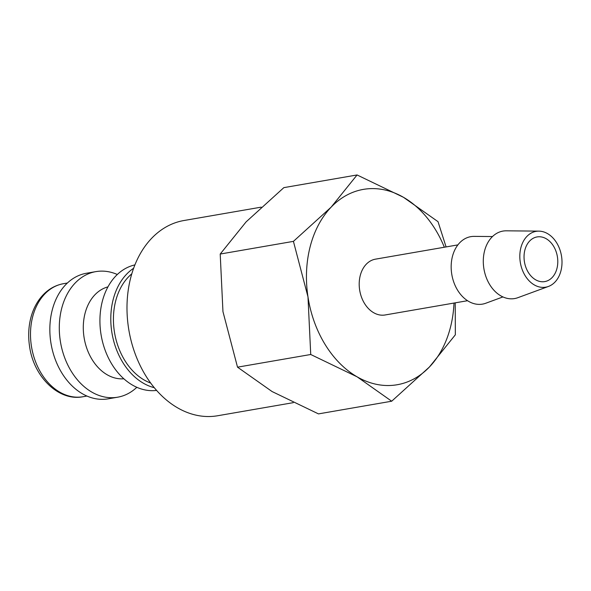 <?xml version="1.0" encoding="UTF-8"?>
<svg xmlns="http://www.w3.org/2000/svg" width="591" height="591" viewBox="0 0 591 591"><rect width="100%" height="100%" fill="white"/><g stroke="black" fill="none" stroke-linecap="round" stroke-linejoin="round"><path stroke-width="0.89" d="M131.786 273.832A60.186 44.288 80.2 0 0 114.61 333.051A60.186 44.288 80.2 0 0 150.69 383.057M134.896 264.908A63.725 46.896 80.2 0 0 101.179 335.378A63.725 46.896 80.2 0 0 156.615 390.415M133.618 268.262A63.725 46.896 80.2 0 0 112.046 333.494A63.725 46.896 80.2 0 0 154.288 387.681M107.939 286.879A46.733 34.389 80.2 0 0 84.21 338.311A46.733 34.389 80.2 0 0 123.851 378.779M117.314 274.497A63.725 46.896 80.2 0 0 97.123 271.432A63.725 46.896 80.2 0 0 95.89 271.616A63.725 46.896 80.2 0 0 60.408 341.576A63.725 46.896 80.2 0 0 116.397 397.396A63.725 46.896 80.2 0 0 117.631 397.204A63.725 46.896 80.2 0 0 136.839 387.297M95.89 271.616L86.441 273.256A63.725 46.896 80.2 0 0 50.959 343.208A63.725 46.896 80.2 0 0 106.949 399.028A63.725 46.896 80.2 0 0 108.183 398.836L117.631 397.204M293.254 402.663L217.665 415.746A99.059 72.892 -99.8 0 1 215.752 416.042A99.059 72.892 -99.8 0 1 128.727 329.276A99.059 72.892 -99.8 0 1 183.875 220.532L261.222 207.145M446.087 246.935L438.027 221.677L403.461 197.298L357.075 174.958L331.152 207.138L293.424 241.364L307.985 296.911A99.133 72.944 80.2 0 0 357.119 376.836A99.133 72.944 80.2 0 0 395.283 385.037A99.133 72.944 80.2 0 0 429.428 366.989A99.133 72.944 80.2 0 0 454.006 303.05M444.343 247.237A99.133 72.944 80.2 0 0 403.461 197.298A99.133 72.944 80.2 0 0 365.297 189.09A99.133 72.944 80.2 0 0 331.152 207.138A99.133 72.944 80.2 0 0 307.985 296.911L310.733 354.497L357.119 376.836L391.693 401.215L429.428 366.989L455.343 334.809L455.218 302.843M391.693 401.215L318.475 413.892L272.089 391.552L237.516 367.166L222.955 311.627L220.207 254.041L246.122 221.861L283.85 187.635L357.075 174.958M538.866 231.133L506.317 230.815A34.234 25.191 80.2 0 0 503.613 230.985A34.234 25.191 80.2 0 0 483.822 268.225A34.234 25.191 80.2 0 0 513.963 298.662A34.234 25.191 80.2 0 0 517.886 297.679L548.441 286.45A28.324 20.84 80.2 0 0 561.45 255.711A28.324 20.84 80.2 0 0 538.866 231.133A28.324 20.84 80.2 0 0 536.628 231.273A28.324 20.84 80.2 0 0 520.257 262.072A28.324 20.84 80.2 0 0 545.197 287.256A28.324 20.84 80.2 0 0 548.441 286.45M492.488 236.555L474.189 236.378A34.234 25.191 80.2 0 0 471.485 236.548A34.234 25.191 80.2 0 0 451.694 273.781A34.234 25.191 80.2 0 0 481.842 304.217A34.234 25.191 80.2 0 0 485.765 303.242L502.934 296.926M467.547 300.708L385.118 314.973A28.324 20.84 -99.8 0 1 384.571 315.055A28.324 20.84 -99.8 0 1 359.69 290.247A28.324 20.84 -99.8 0 1 375.462 259.161L457.892 244.888M544.341 281.656A22.657 16.674 -99.8 0 1 524.431 261.813A22.657 16.674 -99.8 0 1 537.049 236.939A22.657 16.674 -99.8 0 1 537.485 236.865A22.657 16.674 -99.8 0 1 557.394 256.716A22.657 16.674 -99.8 0 1 544.776 281.589A22.657 16.674 -99.8 0 1 544.341 281.656M237.516 367.166L310.733 354.497M220.207 254.041L293.424 241.364M63.436 283.702A57.357 42.205 80.2 0 0 31.382 345.912A57.357 42.205 80.2 0 0 81.89 396.901A57.357 42.205 80.2 0 0 82.999 396.731C58.834 401.599 33.591 376.829 29.55 346.282C28.139 336.892 28.464 327.806 30.533 319.022C32.357 311.442 35.371 304.793 39.575 299.076C45.928 290.609 53.884 285.483 63.436 283.702L67.389 283.023M82.999 396.731L86.951 396.044"/></g></svg>
